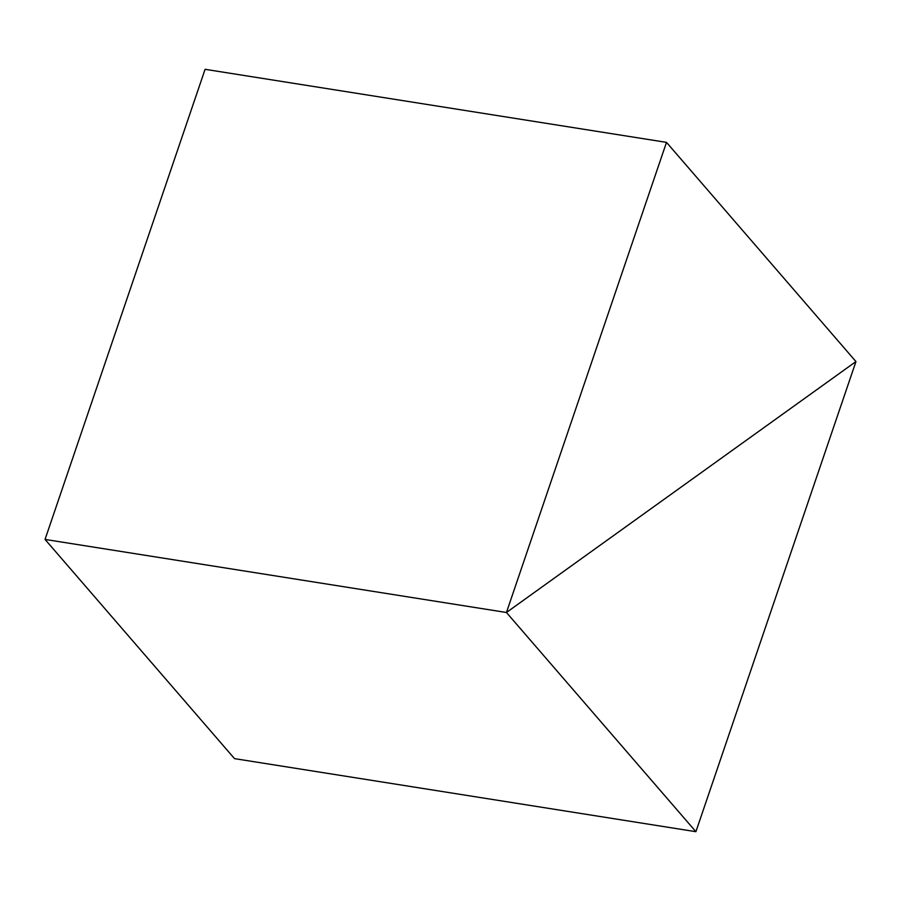 <?xml version="1.0" encoding="UTF-8"?>
<svg xmlns="http://www.w3.org/2000/svg" width="901" height="901" viewBox="0 0 901 901"><rect width="100%" height="100%" fill="white"/><g stroke="black" fill="none" stroke-linecap="round" stroke-linejoin="round"><path stroke-width="1.35" d="M855.95 361.571L666.492 142.369L205.09 69.309L666.492 142.369L506.452 612.489L45.05 539.429L205.09 69.309L45.05 539.429L506.452 612.489L855.95 361.571L506.452 612.489L666.492 142.369L855.95 361.571L506.452 612.489L695.91 831.691L234.508 758.631L45.05 539.429L506.452 612.489L45.05 539.429L234.508 758.631L695.91 831.691L855.95 361.571L695.91 831.691L506.452 612.489L855.95 361.571"/></g></svg>
